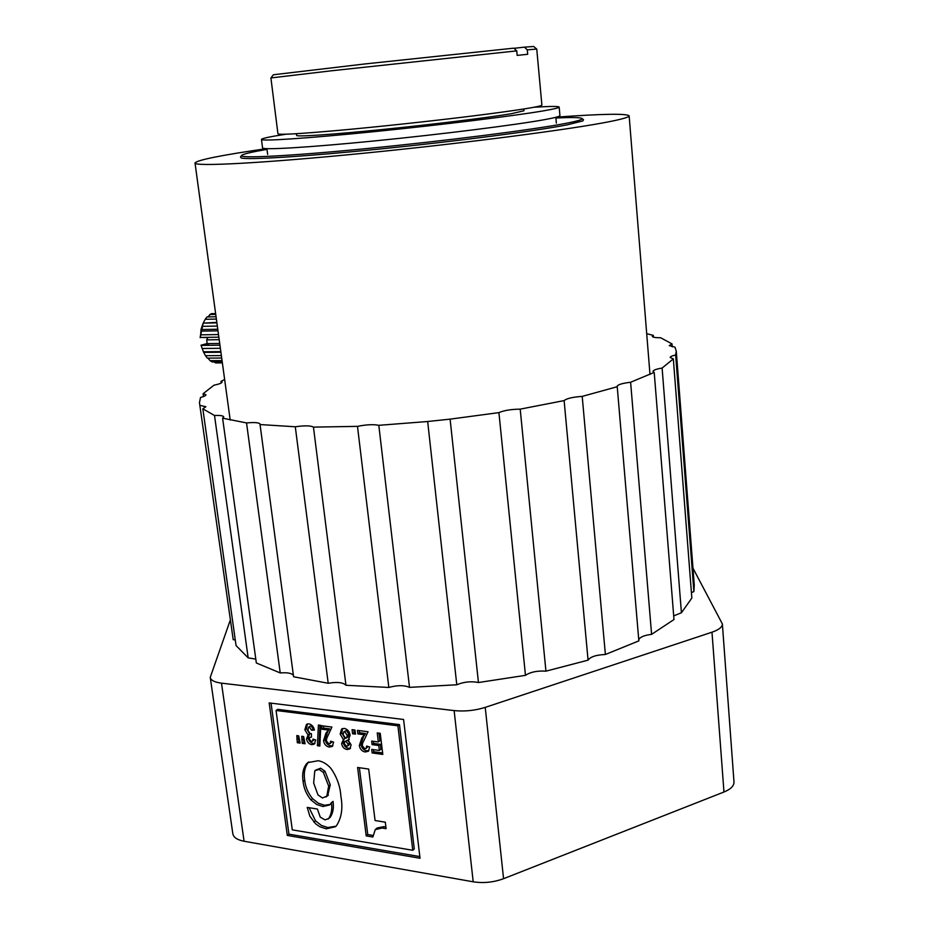 <?xml version="1.0" encoding="UTF-8"?>
<svg xmlns="http://www.w3.org/2000/svg" width="929" height="929" viewBox="0 0 929 929"><rect width="100%" height="100%" fill="white"/><g stroke="black" fill="none" stroke-linecap="round" stroke-linejoin="round"><path stroke-width="1.39" d="M556.355 117.147C602.294 113.826 626.552 113.396 629.142 115.835C629.223 117.042 623.022 118.912 610.527 121.444C572.879 129.131 464.233 143.31 362.891 153.32C261.409 163.353 193.847 166.767 195.009 162.947C197.343 159.997 221.125 155.224 266.379 148.652M261.467 139.396L262.547 147.862C261.943 150.208 308.173 147.525 375.595 140.813C442.889 134.124 516.536 124.811 544.835 119.597C554.927 117.739 559.955 116.404 559.932 115.591L559.177 107.079C559.188 107.787 554.137 109.007 544.022 110.76C515.676 115.684 441.925 124.823 374.55 131.604C307.058 138.409 260.817 141.429 261.467 139.396C261.873 138.409 270.014 136.691 285.888 134.217M534.21 107.241C550.398 106.231 558.724 106.185 559.177 107.079M692.964 568.165L722.367 623.928C722.39 627.029 718.93 629.792 711.986 632.196L485.228 707.375C474.998 710.569 464.628 711.637 454.13 710.592L221.485 683.152C214.564 682.246 210.813 680.318 210.244 677.369L230.102 620.618M523.817 109.007L523.979 110.737L511.449 113.698C488.875 117.542 432.949 124.428 382.307 129.526C331.572 134.635 296.223 136.958 296.618 135.413L296.409 133.706M210.244 677.369L232.831 833.754C233.504 837.424 237.255 839.921 244.083 841.244L473.198 881.795C483.521 883.386 493.636 882.353 503.564 878.695L723.97 792.007C730.728 789.22 734.061 785.899 733.991 782.032L722.367 623.928M420.024 858.257L287.305 835.438L269.178 702.916L403.581 719.476L420.024 858.257M271.047 703.148L288.931 834.149L287.305 835.438M288.931 834.149L419.827 856.584M276.052 710.476L277.725 709.361L399.47 724.608L414.276 848.92L412.766 850.279L292.287 829.852L276.052 710.476L397.902 725.804L412.766 850.279M399.47 724.608L397.902 725.804M382.051 828.018L375.235 829.632L372.877 837.006L366.2 835.891L357.595 767.459L368.674 769.049L375.072 820.528L385.291 822.177L386.092 828.68L382.051 828.018L383.596 826.694L385.895 827.065M344.276 728.394C347.62 729.23 349.571 731.541 350.128 735.315L348.201 740.216L351.092 744.814L349.908 748.89L347.005 749.506C344.009 748.902 342.22 746.916 341.617 743.56L343.44 739.577L340.177 734.142L341.57 729.044L344.276 728.394M327.925 729.997L322.038 729.23L321.585 725.723L331.908 727.059L326.706 738.416L326.369 740.843L328.82 743.85L330.039 743.606L330.654 741.203L333.604 742.132L332.268 746.44L329.168 747.067C326.033 746.359 324.151 744.234 323.524 740.657L325.951 733.132L329.54 728.824L323.664 728.069L323.397 725.967M318.392 725.05L320.83 725.363L319.831 746.045L317.404 745.72L318.392 725.05M296.792 735.605L298.697 735.861L300.137 743.095L297.326 742.712L296.792 735.605M301.716 736.267L303.632 736.523L305.072 743.769L302.25 743.386L301.716 736.267M304.84 729.764L306.454 724.411L308.869 723.819C311.819 724.574 313.677 726.664 314.42 730.078L311.633 730.24L309.345 727.047L308.567 727.233L307.917 730.252L310.205 733.724L311.378 733.596L311.529 737.057L309.752 737.429L309.322 739.159L311.366 741.493L312.376 741.237L313.038 739.089L315.721 739.983L314.269 744.129L311.703 744.675C308.916 744.024 307.185 742.12 306.512 738.95L308.08 735.048L304.84 729.764L306.477 728.615L307.441 723.912M352.056 729.671L354.994 730.043L355.517 734.131L352.579 733.747L352.056 729.671M363.936 734.7L357.897 733.91L357.456 730.368L368.058 731.738L362.635 743.212L362.264 745.673L364.76 748.728L366.049 748.46L366.665 746.045L369.696 746.986L368.372 751.282L365.097 751.979C361.88 751.259 359.964 749.099 359.349 745.488L361.892 737.87L365.527 733.504L359.488 732.726L359.221 730.589M377.244 732.923L380.228 733.306L382.806 754.406L372.134 752.943L371.693 749.401L379.38 750.446L378.777 745.522L372.076 744.628L371.646 741.075L378.347 741.969L377.244 732.923M318.252 760.723C322.944 761.571 327.182 764.149 330.968 768.446C337.018 777.236 340.328 786.596 340.908 796.525C343.056 808.265 341.547 818.031 336.379 825.835L335.439 826.74L326.184 828.831L319.762 826.717L315.465 823.675L309.868 816.196L307.22 807.406L317.416 809.043L320.238 817.125L325.011 819.866L328.692 818.495C331.444 814.222 332.361 808.938 331.444 802.644L329.656 804.967L322.92 806.523L316.661 804.456L310.971 799.939C306.384 794.318 303.76 788.152 303.098 781.428C301.913 774.333 303.051 768.457 306.512 763.801L307.778 762.604L318.252 760.723M375.583 829.318L377.128 827.994L383.596 826.694M366.2 835.891L367.756 834.567L359.372 767.714M372.901 835.426L367.756 834.567M349.269 739.426L348.201 740.216M340.177 734.142L341.791 732.958L342.569 728.522M343.44 739.577L345.042 738.392L341.791 732.958M341.617 743.56L343.231 742.376L343.927 739.217M347.005 749.506L348.607 748.309C345.611 747.706 343.823 745.732 343.231 742.376M350.535 748.205L348.607 748.309M322.038 729.23L323.664 728.069M323.524 740.657L325.15 739.484L327.577 731.971L329.54 728.824M329.168 747.067L330.782 745.871C327.658 745.174 325.777 743.049 325.15 739.484M332.896 745.766L330.782 745.871M330.039 743.606L332.152 741.667M317.404 745.72L319.03 744.535L319.959 725.259M319.901 744.652L319.03 744.535M296.874 739.298L298.511 738.137L298.464 735.826M297.326 742.712L298.975 741.539L298.511 738.137M299.951 741.679L298.975 741.539M301.797 739.96L303.435 738.799L303.388 736.488M302.25 743.386L303.888 742.213L303.435 738.799M304.886 742.341L303.888 742.213M308.08 735.048L309.729 733.887L306.477 728.615M306.512 738.95L308.149 737.789L309.729 733.887M311.703 744.675L313.34 743.502C310.553 742.852 308.823 740.947 308.149 737.789M314.919 743.432L313.34 743.502M312.376 741.237L314.432 739.554M309.345 727.047L310.205 726.072L308.567 727.233M311.633 730.24L313.282 729.079L310.983 725.886M314.141 729.021L313.282 729.079M352.579 733.747L354.17 732.563L353.844 729.904M355.331 732.714L354.17 732.563M357.897 733.91L359.488 732.726M359.349 745.488L360.94 744.28L363.483 736.674L365.527 733.504M365.097 751.979L366.688 750.771C363.471 750.051 361.555 747.891 360.94 744.28M368.964 750.62L366.688 750.771M366.049 748.46L368.116 746.498M378.347 741.969L379.926 740.761L378.986 733.155M372.076 744.628L373.655 743.421L373.4 741.307M378.777 745.522L380.356 744.315L373.655 743.421M379.38 750.446L380.96 749.227L380.356 744.315M372.134 752.943L373.713 751.724L373.458 749.645M382.632 752.943L373.713 751.724M306.512 763.801L308.846 761.885M303.098 781.428L304.724 780.209C303.551 773.114 304.689 767.238 308.149 762.593M310.971 799.939L312.597 798.685C308.01 793.087 305.386 786.921 304.724 780.209M322.92 806.523L324.523 805.269L318.275 803.19L312.597 798.685M330.259 804.409L324.523 805.269M331.444 802.644L333.035 801.379C333.952 807.673 333.035 812.945 330.283 817.218L328.692 818.495M328.123 819.041L330.283 817.218M313.921 822.119L315.535 820.841L309.09 807.707M326.184 828.831L327.786 827.542L321.364 825.428L315.535 820.841M336.031 826.195L327.786 827.542M344.764 741.644L347.492 740.204L349.734 742.91L349.211 744.791L347.609 745.987L346.459 746.242L344.241 743.583L344.764 741.644L347.492 740.204M343.753 731.901L346.331 730.473L348.863 734.142L348.189 736.732L346.587 737.916L345.588 738.16L343.115 734.758L343.753 731.901L346.331 730.473M315.454 770.176L320.679 768.202L324.953 771.175L330.271 784.796L327.647 795.77L322.468 797.988L317.985 794.934L313.654 783.019L314.803 770.768L319.065 769.409L323.338 772.394L328.669 786.039L326.799 796.304L328.401 795.05M349.734 742.91L348.131 744.106L347.609 745.987M345.89 741.388L348.131 744.106M348.863 734.142L347.26 735.327L346.587 737.916M344.729 731.657L347.26 735.327M330.271 784.796L328.669 786.039M324.953 771.175L323.338 772.394M320.679 768.202L319.065 769.409M326.799 796.304L326.033 797.012M338.04 130.432C378.277 126.82 433.251 120.898 475.091 115.672C518.347 110.179 540.608 106.661 541.886 105.128L536.753 49.063L527.277 49.841L527.695 54.3L517.163 55.392L516.745 50.874L331.014 70.836L270.908 77.943L277.934 133.776C278.723 135.007 298.755 133.892 338.04 130.432M516.745 50.874L513.818 48.157L364.598 63.985L273.393 74.761L270.954 77.92M536.718 49.051L533.652 46.485L524.386 47.147L527.277 49.841M514.004 48.32L524.386 47.147M605.383 654.492L638.85 640.882L617.228 386.719L582.204 396.393L605.383 654.492C596.197 654.887 590.426 656.768 588.069 660.159L564.124 400.585L520.205 409.143L545.938 671.156C537.217 670.622 530.389 672.015 525.466 675.348L498.919 412.615L450.101 419.142L478.447 682.525C471.084 681.073 463.861 681.816 456.789 684.778L427.665 421.511L378.811 425.319L409.515 687.367C404.231 685.103 397.333 685.137 388.833 687.448L357.491 426.365L313.456 427.119L345.96 685.277C343.196 682.432 337.285 681.758 328.204 683.268L295.294 426.771L260.05 424.553L293.576 676.753L328.204 683.268M293.401 675.371C291.648 673.153 287.258 672.352 280.221 672.944L246.545 422.939L222.6 418.155L256.334 662.981L280.221 672.944M255.812 659.114L248.171 657.86L214.518 415.518L202.836 408.806L236.047 645.55L248.171 657.86M235.258 639.942L233.202 639.64L199.468 402.721L200.501 397.484C204.125 396.509 205.936 395.603 205.959 394.779L203.103 393.722L213.949 385.21C219.198 384.107 221.915 383.05 222.077 382.04L220.997 381.32L224.644 379.543M199.514 403.035L233.202 639.64M693.882 591.622L694.277 585.189L676.277 351.174L675.65 354.983L693.882 591.622L691.42 592.574M681.421 612.768L691.838 598.067L673.339 358.884L662.11 368.047L681.421 612.768L673.699 615.869M651.601 634.356L673.989 619.538L654.213 372.401L630.617 382.249L651.601 634.356C644.169 635.285 639.884 637.097 638.757 639.791M545.938 671.156L588.069 660.159M478.447 682.525L525.466 675.348M409.515 687.367L456.789 684.778M345.96 685.277L388.833 687.448M203.497 396.544L203.103 393.722M221.23 382.992L220.997 381.32M646.7 333.685L653.308 335.369L653.447 337.157M653.308 335.369L652.274 336.344C652.599 337.297 655.386 337.761 660.612 337.738L672.039 343.916L672.271 346.877M672.039 343.916L669.263 345.623L674.907 347.109L676.277 351.174M313.456 427.119C310.774 425.563 304.724 425.447 295.294 426.771M378.811 425.319C373.481 424.228 366.374 424.576 357.491 426.365M450.101 419.142L427.665 421.511M520.205 409.143C511.24 409.248 504.145 410.397 498.919 412.615M582.204 396.393C572.717 397.066 566.69 398.46 564.124 400.585M630.617 382.249C622.233 383.259 617.739 384.641 617.111 386.406L617.228 386.719M662.11 368.047C656.28 369.034 653.25 370.16 653.006 371.414L654.213 372.401M675.65 354.983C672.062 355.807 670.239 356.643 670.169 357.514L673.339 358.884M202.836 408.806L205.855 406.728L200.292 405.439M222.6 418.155L223.726 416.866C223.274 415.716 220.208 415.263 214.518 415.518M260.05 424.553L260.143 424.147C259.261 422.59 254.72 422.184 246.545 422.939M582.123 118.564L583.493 119.702L582.913 120.886L567.305 124.834C536.811 130.815 457.277 141.196 381.029 148.895C304.712 156.606 247.741 160.078 241.145 157.965L240.483 156.931L241.505 155.607M555.89 117.995C571.149 117.286 579.812 117.414 581.879 118.366C583.563 119.295 578.186 120.967 565.761 123.383C533.571 129.654 445.525 140.906 366.525 148.594C287.363 156.316 236.744 158.696 241.761 155.282C243.712 153.9 252.131 151.938 267.018 149.372M219.198 339.689L206.702 339.863L207.887 337.587L200.165 337.448L218.849 337.181M219.941 345.182L201.105 345.402L208.781 345.135L207.144 343.614L206.702 339.863M207.144 343.614L219.708 343.451M203.149 323.234L200.2 337.691M218.489 334.556L200.594 334.846L200.165 337.448M217.978 330.829L200.978 331.119L200.594 334.846M201.094 345.228L207.132 343.533M201.105 345.402L202.208 348.491L220.37 348.294M215.528 312.934L215.098 313.584M215.621 313.572L211.162 313.677L207.806 316.928M217.769 329.249L200.989 329.54L200.978 331.119M202.208 348.491L203.416 351.777L220.823 351.615M217.328 326.067L202.034 326.358L200.989 329.54M220.916 352.242L203.683 352.393L203.416 351.777M216.887 322.851L203.196 323.129L202.034 326.358M203.683 352.393L205.495 355.691L221.369 355.575M216.829 322.386L203.196 323.129M205.495 355.691L207.318 358.129L221.706 358.025M216.376 319.065L205.216 319.297L203.451 322.653M216.051 316.743L207.004 316.952L205.216 319.297M207.991 358.118L210.07 360.673L222.054 360.603M210.07 360.673L212.276 361.962L222.24 361.915M215.737 314.385L209.722 314.525M214.239 361.95L215.365 362.844L222.356 362.809M215.365 362.844L216.898 362.914M203.544 352.114L201.012 345.158M244.083 841.244L221.485 683.152M473.198 881.795L454.13 710.592M503.564 878.695L485.228 707.375M723.97 792.007L711.986 632.196M325.951 733.132L327.577 731.971M361.892 737.87L363.483 736.674M195.009 162.947L230.195 420.047M629.142 115.835L649.986 374.433M266.925 148.675L267.657 154.423M555.832 117.298L556.355 123.092M309.496 734.049L307.859 735.222M222.368 362.879L216.283 362.914"/></g></svg>
